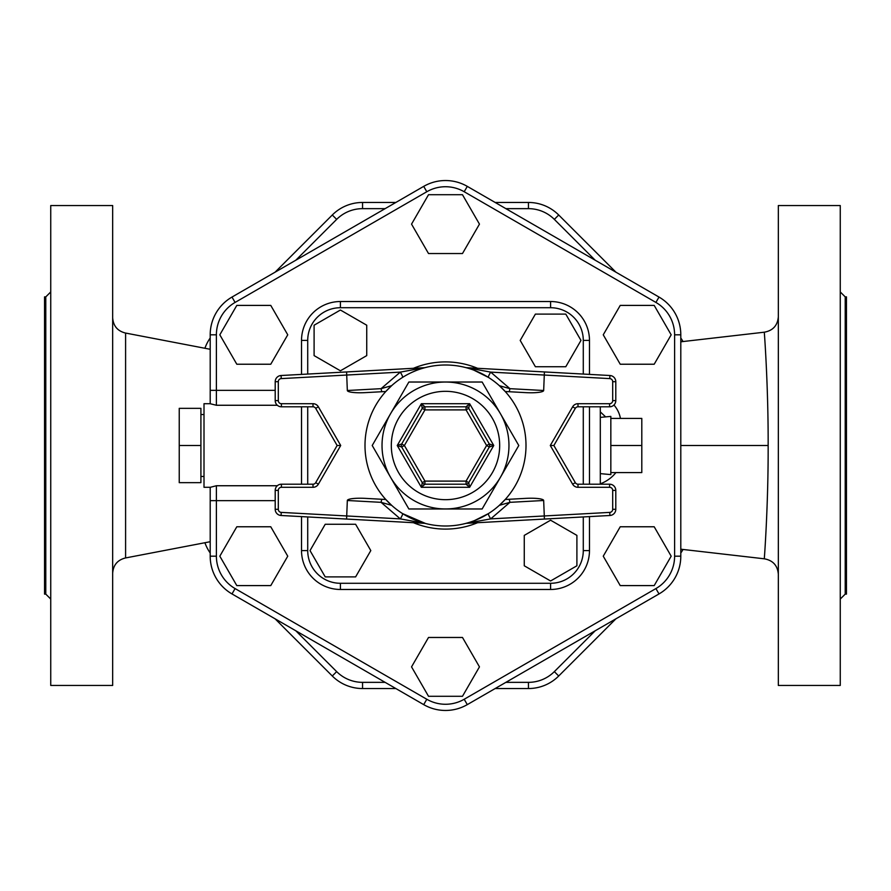 <?xml version="1.0" encoding="UTF-8"?>
<svg xmlns="http://www.w3.org/2000/svg" width="891" height="891" viewBox="0 0 891 891"><rect width="100%" height="100%" fill="white"/><g stroke="black" fill="none" stroke-linecap="round" stroke-linejoin="round"><path stroke-width="1.34" d="M778.333 316.784C777.598 325.516 772.909 330.65 764.278 332.198L764.278 332.198C764.244 330.851 768.354 385.257 768.153 445.5C768.354 505.743 764.244 560.149 764.278 558.802L764.278 558.802C772.909 560.35 777.598 565.484 778.333 574.216M778.333 685.446L778.333 205.554L840.258 205.554L840.258 685.446L778.333 685.446M210.198 541.717L125.598 557.944L125.598 333.067C117.59 331.107 113.28 326.017 112.667 317.797M112.667 685.446L112.667 205.554L50.742 205.554L50.742 685.446L112.667 685.446M45.786 594.119L44.55 594.119L44.55 296.881L45.786 296.881L45.786 594.119L50.742 599.064M845.214 296.881L846.45 296.881L846.45 594.119L845.214 594.119L845.214 296.881L840.258 291.936M610.836 418.414L641.798 418.414L641.798 472.586L610.836 472.586M600.311 473.622L610.836 474.602L610.836 445.5L641.798 445.5M610.836 445.5L610.836 416.398L600.311 417.378M200.909 445.5L200.909 482.655L179.236 482.655L179.236 408.345L200.909 408.345L200.909 445.5L179.236 445.5M366.736 355.609L366.736 325.215L340.418 310.023L314.1 325.215L314.1 355.609L340.418 370.801L366.736 355.609M535.391 366.736L565.785 366.736L580.977 340.418L565.785 314.1L535.391 314.1L520.199 340.418L535.391 366.736M524.264 535.391L524.264 565.785L550.582 580.977L576.9 565.785L576.9 535.391L550.582 520.199L524.264 535.391M355.609 524.264L325.215 524.264L310.023 550.582L325.215 576.9L355.609 576.9L370.801 550.582L355.609 524.264M479.458 224.131L462.485 194.717L428.515 194.717L411.542 224.131L428.515 253.534L462.485 253.534L479.458 224.131M654.194 364.23L671.179 334.816L654.194 305.401L620.236 305.401L603.252 334.816L620.236 364.23L654.194 364.23M620.236 585.599L654.194 585.599L671.179 556.184L654.194 526.77L620.236 526.77L603.252 556.184L620.236 585.599M411.542 666.869L428.515 696.283L462.485 696.283L479.458 666.869L462.485 637.466L428.515 637.466L411.542 666.869M236.806 526.77L219.821 556.184L236.806 585.599L270.764 585.599L287.748 556.184L270.764 526.77L236.806 526.77M270.764 305.401L236.806 305.401L219.821 334.816L236.806 364.23L270.764 364.23L287.748 334.816L270.764 305.401M495.14 688.543L528.441 688.543A42.813 42.813 0 0 0 558.713 676.002L615.881 618.844M680.802 552.988A42.813 42.813 0 0 0 683.007 549.491M683.007 341.509A42.813 42.813 0 0 0 680.802 338.012M615.881 272.156L558.713 214.998A42.813 42.813 0 0 0 528.441 202.457L495.14 202.457M395.86 202.457L362.559 202.457A42.813 42.813 0 0 0 332.287 214.998L275.119 272.156M210.198 338.012A42.813 42.813 0 0 0 204.963 348.125M204.963 542.875A42.813 42.813 0 0 0 210.198 552.988M275.119 618.844L332.287 676.002A42.813 42.813 0 0 0 362.559 688.543L395.86 688.543M424.94 481.107L422.267 482.655A3.096 3.096 0 0 0 424.94 484.203L424.94 481.107L404.391 445.5L401.707 443.952A3.096 3.096 0 0 0 401.707 447.048L404.391 445.5L424.94 409.893L424.94 406.797A3.096 3.096 0 0 0 422.267 408.345L424.94 409.893L466.06 409.893L468.733 408.345A3.096 3.096 0 0 0 466.06 406.797L466.06 409.893L486.609 445.5L489.293 447.048A3.096 3.096 0 0 0 489.293 443.952L486.609 445.5L466.06 481.107L466.06 484.203A3.096 3.096 0 0 0 468.733 482.655L466.06 481.107L424.94 481.107M422.267 482.655L421.365 487.299L424.94 484.203L466.06 484.203L469.635 487.299L468.733 482.655L489.293 447.048L493.759 445.5L489.293 443.952L468.733 408.345L469.635 403.701L466.06 406.797L424.94 406.797L421.365 403.701L422.267 408.345L401.707 443.952L397.241 445.5L401.707 447.048L422.267 482.655A3.096 3.096 0 0 0 424.94 484.203M391.316 445.5A54.184 54.184 0 0 1 472.586 398.578A54.184 54.184 0 0 1 472.586 492.422A54.184 54.184 0 0 1 391.316 445.5M301.526 516.602L301.526 550.582A38.881 38.881 0 0 0 340.418 589.474L550.582 589.474A38.881 38.881 0 0 0 589.474 550.582L589.474 516.602M589.474 484.203L589.474 406.797M589.474 374.398L589.474 340.418A38.881 38.881 0 0 0 550.582 301.526L340.418 301.526A38.881 38.881 0 0 0 301.526 340.418L301.526 374.398M301.526 406.797L301.526 484.203M543.666 500.497A17.831 3.096 -3.1 0 0 525.701 498.37L509.24 499.272L509.942 502.335L543.666 500.497L544.412 519.052L609.934 515.488L466.684 523.295A6.192 6.192 0 0 0 465.481 523.485L490.674 518.885A6.192 0.947 57.8 0 1 488.435 513.595L474.391 520.634M509.24 499.272L505.208 499.495L499.361 505.32L509.942 502.335L490.674 518.885L609.767 512.392L609.934 515.488A6.192 6.192 0 0 0 615.792 509.296L615.792 490.395A6.192 6.192 0 0 0 609.6 484.203L577.992 484.203A3.096 3.096 0 0 1 575.319 482.655L553.868 445.5L575.319 408.345A3.096 3.096 0 0 1 577.992 406.797L609.6 406.797A6.192 6.192 0 0 0 615.792 400.605L615.792 381.704A6.192 6.192 0 0 0 609.934 375.512L466.684 367.705A6.192 6.192 104.4 0 1 465.481 367.515L466.917 367.905M544.412 371.948L543.666 390.503L509.942 388.665L499.361 385.68L505.208 391.505L509.24 391.728L509.942 388.665L490.674 372.115A6.192 0.947 -57.8 0 0 488.435 377.405C479.881 372.349 472.219 369.052 465.481 367.515A6.192 6.192 0 0 0 466.684 367.705L609.934 375.512A6.192 6.192 0 0 1 615.792 381.704L612.696 381.704L612.696 400.605L615.792 400.605A6.192 6.192 0 0 1 609.6 406.797L609.6 403.701L577.992 403.701L577.992 406.797A3.096 3.096 0 0 0 575.319 408.345L572.635 406.797L550.293 445.5L553.868 445.5M543.666 390.503A17.831 3.096 3.1 0 1 525.701 392.63L509.24 391.728M281.233 512.392A3.096 3.096 0 0 1 278.304 509.296L275.208 509.296L275.208 490.395L275.208 509.296A6.192 6.192 0 0 0 281.066 515.488L281.233 512.392L346.488 515.945L400.326 518.885L424.316 523.295L281.066 515.488L346.588 519.052L347.334 500.497L381.058 502.335L391.639 505.32L385.792 499.495L381.76 499.272L381.058 502.335L400.326 518.885A6.192 0.947 122.2 0 0 402.565 513.595L402.609 513.617M347.334 500.497A17.831 3.096 -176.9 0 1 365.299 498.37L381.76 499.272M347.334 390.503A17.831 3.096 176.9 0 0 365.299 392.63L381.76 391.728L381.058 388.665L347.334 390.503L346.588 371.948L281.066 375.512L424.316 367.705A6.192 6.192 0 0 0 425.519 367.515L425.43 367.538M381.76 391.728L385.792 391.505L391.639 385.68L381.058 388.665L400.326 372.115A6.192 0.947 -122.2 0 1 402.565 377.405M346.588 519.052L424.316 523.295A6.192 6.192 -75.6 0 1 425.519 523.485L425.285 523.418M413.279 519.264L425.519 523.485A6.192 6.192 0 0 1 425.519 523.485L402.565 513.595M413.769 371.514L410.439 373.039M346.588 371.948L424.316 367.705L400.326 372.115L281.233 378.608L281.066 375.512A6.192 6.192 0 0 0 275.208 381.704L275.208 400.605A6.192 6.192 0 0 0 281.4 406.797L313.008 406.797A3.096 3.096 0 0 1 315.681 408.345L337.132 445.5L315.681 482.655A3.096 3.096 0 0 1 313.008 484.203L281.4 484.203A6.192 6.192 0 0 0 275.208 490.395A6.192 6.192 0 0 1 281.4 484.203L281.4 487.299L313.008 487.299L313.008 484.203A3.096 3.096 0 0 0 315.681 482.655L318.365 484.203A6.192 6.192 0 0 1 313.008 487.299A6.192 6.192 0 0 0 318.365 484.203L340.707 445.5L337.132 445.5M411.653 372.46L415.841 370.656M422.167 368.462L423.726 368.005M424.083 367.905L424.795 367.705M609.934 375.512L609.767 378.608L544.512 375.055L490.674 372.115L466.684 367.705A6.192 6.192 0 0 1 465.481 367.515M467.652 368.106L468.22 368.273M473.979 370.21L488.435 377.405M474.825 520.467L488.435 513.595M468.31 522.705L467.575 522.917M466.817 523.128L466.071 523.329M466.684 523.295L544.412 519.052M526.002 445.5A80.502 80.502 0 0 0 445.5 364.998A80.502 80.502 0 0 0 364.998 445.5A80.502 80.502 0 0 0 445.5 526.002A80.502 80.502 0 0 0 526.002 445.5M382.027 445.5A63.473 63.473 0 0 0 500.464 477.231A63.473 63.473 0 0 0 445.5 382.027A63.473 63.473 0 0 0 382.027 445.5M408.858 382.027L390.536 413.769L408.858 382.027L482.142 382.027L518.785 445.5L482.142 508.973L408.858 508.973L372.215 445.5L390.536 413.769L372.215 445.5M210.198 487.299L210.198 556.184A43.592 43.592 0 0 0 231.994 593.941L423.704 704.625A43.592 43.592 0 0 0 467.296 704.625L659.006 593.941A43.592 43.592 0 0 0 680.802 556.184L680.802 334.816A43.592 43.592 0 0 0 659.006 297.059L467.296 186.375A43.592 43.592 0 0 0 423.704 186.375L231.994 297.059A43.592 43.592 0 0 0 210.198 334.816L210.198 403.701L210.198 390.358L216.39 390.358L216.39 334.816A37.4 37.4 0 0 1 235.09 302.428L426.8 191.743A37.4 37.4 0 0 1 464.2 191.743L655.91 302.428A37.4 37.4 0 0 1 674.61 334.816L674.61 556.184A37.4 37.4 0 0 1 655.91 588.572L464.2 699.257A37.4 37.4 0 0 1 426.8 699.257L235.09 588.572A37.4 37.4 0 0 1 216.39 556.184L216.39 485.74L210.321 487.299L204.006 487.299L204.006 403.701L210.321 403.701M583.282 340.418L589.474 340.418A38.881 38.881 0 0 0 550.582 301.526L550.582 307.718A32.689 32.689 0 0 1 583.282 340.418L583.282 374.064M550.582 583.282L550.582 589.474A38.881 38.881 0 0 0 589.474 550.582L583.282 550.582A32.689 32.689 0 0 1 550.582 583.282L340.418 583.282A32.689 32.689 0 0 1 307.718 550.582L307.718 516.936M275.208 390.358L216.39 390.358L216.39 405.26L210.198 403.734M600.311 411.887L605.624 416.888M600.311 406.797L600.311 484.203M674.61 334.816L680.802 334.816A43.592 43.592 0 0 0 659.006 297.059L655.91 302.428M768.153 445.5L680.802 445.5M558.713 676.002L554.336 671.625A36.62 36.62 0 0 1 528.441 682.35L528.441 688.543M595.166 630.806L554.336 671.625M558.713 214.998L554.336 219.375L595.166 260.194M528.441 202.457L528.441 208.65A36.62 36.62 0 0 1 554.336 219.375M362.559 202.457L362.559 208.65L385.135 208.65M505.865 208.65L528.441 208.65M332.287 214.998L336.664 219.375A36.62 36.62 0 0 1 362.559 208.65M295.834 260.194L336.664 219.375M332.287 676.002L336.664 671.625L295.834 630.806M362.559 688.543L362.559 682.35A36.62 36.62 0 0 1 336.664 671.625M528.441 682.35L505.865 682.35M385.135 682.35L362.559 682.35M477.565 368.295A83.598 83.598 0 0 0 413.435 368.295M413.435 522.705A83.598 83.598 0 0 0 477.565 522.705M583.282 406.797L583.282 484.203M583.282 516.936L583.282 550.582M307.718 374.064L307.718 340.418A32.689 32.689 0 0 1 340.418 307.718L550.582 307.718M307.718 484.203L307.718 406.797M397.241 445.5L421.365 487.299L469.635 487.299L493.759 445.5L469.635 403.701L421.365 403.701L397.241 445.5M424.94 406.797A3.096 3.096 0 0 0 422.267 408.345M401.707 443.952A3.096 3.096 0 0 0 401.707 447.048M466.06 484.203A3.096 3.096 0 0 0 468.733 482.655M489.293 447.048A3.096 3.096 0 0 0 489.293 443.952M468.733 408.345A3.096 3.096 0 0 0 466.06 406.797M340.418 301.526L340.418 307.718M301.526 340.418L307.718 340.418M301.526 550.582L307.718 550.582M340.418 589.474L340.418 583.282M313.008 406.797L313.008 403.701A6.192 6.192 0 0 1 318.365 406.797A6.192 6.192 0 0 0 313.008 403.701L281.4 403.701A3.096 3.096 0 0 1 278.304 400.605L278.304 381.704A3.096 3.096 0 0 1 281.233 378.608M275.208 509.296A6.192 6.192 0 0 0 281.066 515.488M609.934 515.488A6.192 6.192 0 0 0 615.792 509.296L612.696 509.296A3.096 3.096 0 0 1 609.767 512.392M612.696 490.395L615.792 490.395A6.192 6.192 0 0 0 609.6 484.203L609.6 487.299A3.096 3.096 0 0 1 612.696 490.395L612.696 509.296M577.992 487.299L577.992 484.203A3.096 3.096 0 0 1 575.319 482.655L572.635 484.203A6.192 6.192 0 0 0 577.992 487.299L609.6 487.299M609.767 378.608A3.096 3.096 0 0 1 612.696 381.704M612.696 400.605A3.096 3.096 0 0 1 609.6 403.701M577.992 403.701A6.192 6.192 0 0 0 572.635 406.797M550.293 445.5L572.635 484.203M278.304 509.296L278.304 490.395L275.208 490.395M278.304 490.395A3.096 3.096 0 0 1 281.4 487.299M275.208 381.704L278.304 381.704M275.208 400.605L278.304 400.605M281.4 406.797L281.4 403.701M315.681 408.345L318.365 406.797L340.707 445.5M210.198 500.642L275.208 500.642M210.198 556.184L216.39 556.184M231.994 593.941L235.09 588.572M423.704 704.625L426.8 699.257M467.296 704.625L464.2 699.257M659.006 593.941L655.91 588.572M680.802 556.184L674.61 556.184M467.296 186.375L464.2 191.743M423.704 186.375L426.8 191.743M231.994 297.059L235.09 302.428M210.198 334.816L216.39 334.816M216.39 405.26L277.313 405.26M620.437 418.414A35.751 30.962 -5 0 0 613.955 405.004M600.311 483.858A35.751 30.962 -5 0 0 615.904 472.586M277.313 485.74L216.39 485.74M764.278 558.802L680.802 549.201M764.278 332.198L680.802 341.799M125.598 557.933C117.59 559.893 113.28 564.983 112.667 573.203M210.198 349.283L125.598 333.056M45.786 296.881L50.742 291.936M845.214 594.119L840.258 599.064M204.006 414.538L200.909 414.538M204.006 476.462L200.909 476.462"/></g></svg>
